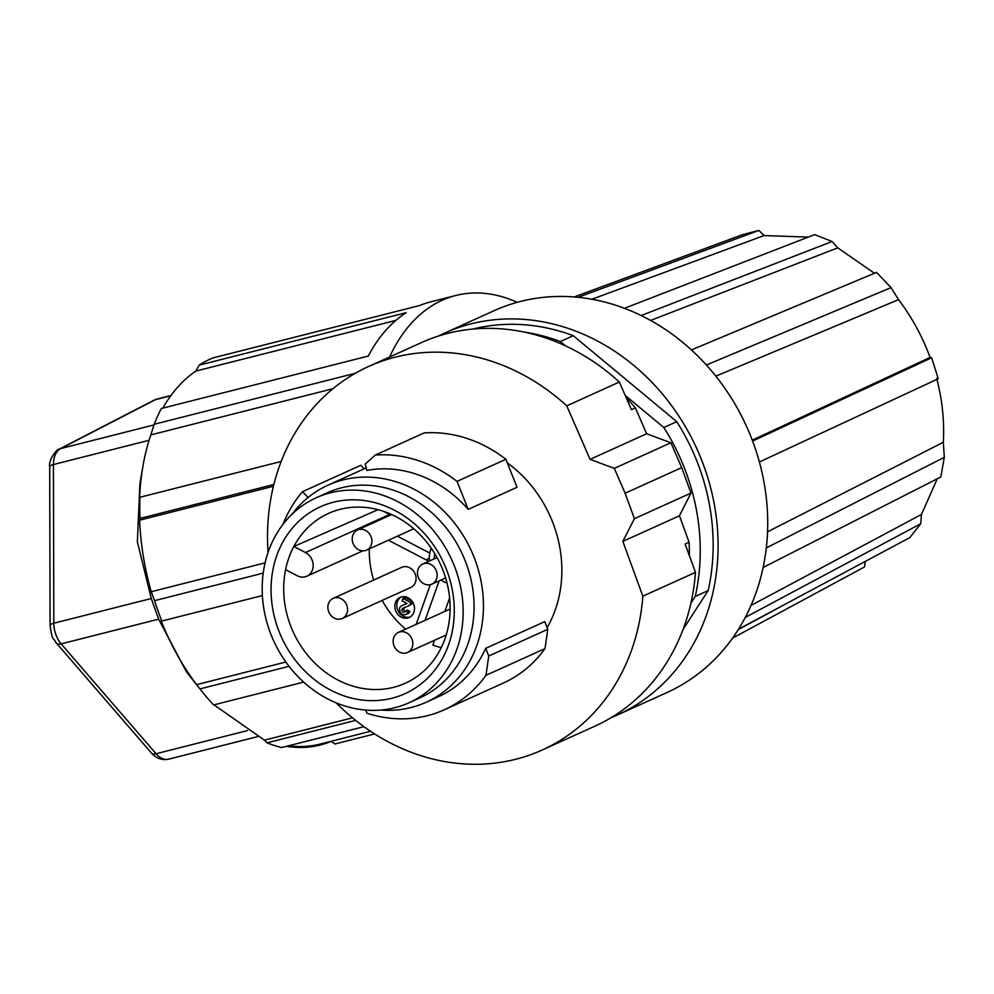 <?xml version="1.0" encoding="UTF-8"?>
<svg xmlns="http://www.w3.org/2000/svg" width="994" height="994" viewBox="0 0 994 994"><rect width="100%" height="100%" fill="white"/><g stroke="black" fill="none" stroke-linecap="round" stroke-linejoin="round"><path stroke-width="1.49" d="M457.029 481.382L505.859 459.278A133.469 116.049 65.6 0 0 424.127 432.949L375.297 455.053L365.22 464.074L366.798 470.435A119.118 103.575 65.6 0 1 464.335 505.126A119.118 103.575 65.6 0 1 468.224 509.363L457.029 481.382A133.469 116.049 -114.4 0 0 375.297 455.053M505.859 459.278L517.042 487.259L468.224 509.363M380.789 710.064A119.118 103.575 -114.4 0 0 426.19 702.249A119.118 103.575 -114.4 0 0 479.294 637.539A119.118 103.575 -114.4 0 0 446.082 513.389A119.118 103.575 -114.4 0 0 327.933 485.196A119.118 103.575 -114.4 0 0 292.112 514.146M507.3 462.881A119.118 103.575 65.6 0 1 524.497 477.89A119.118 103.575 65.6 0 1 547.135 627.636M336.146 702.845A210.48 183.02 -114.4 0 0 542.277 749.973A210.48 183.02 -114.4 0 0 600.637 705.119A210.48 183.02 -114.4 0 0 642.845 596.176L622.853 541.395L634.408 518.682L625.127 493.235L614.304 468.373L590.063 459.365L566.766 405.85A210.48 183.02 -114.4 0 0 368.687 366.463A210.48 183.02 -114.4 0 0 268.069 552.453M566.766 405.85L619.374 382.031L631.426 409.702L635.39 407.9L646.647 433.744L670.888 442.752L681.71 467.615L690.992 493.061L634.408 518.682M681.71 467.615L625.127 493.235M690.992 493.061L679.436 515.787L622.853 541.395M635.39 407.9A198.539 172.633 -114.4 0 0 626.27 397.873M689.351 555.621A198.539 172.633 -114.4 0 0 689.103 542.239L685.127 544.041L695.465 572.358A210.48 183.02 65.6 0 1 653.244 681.3A210.48 183.02 65.6 0 1 594.897 726.167L542.277 749.973M679.436 515.787L689.103 542.239M590.063 459.365L646.647 433.744M670.888 442.752L614.304 468.373M368.687 366.463L421.294 342.657A210.48 183.02 65.6 0 1 619.374 382.031M695.465 572.358L642.845 596.176M565.611 345.912L560.343 341.538A204.056 177.429 -114.4 0 0 523.95 332.021M690.88 603.209L695.266 596.425A204.056 177.429 -114.4 0 0 663.83 427.507L625.201 395.413M640.67 694.93L640.223 695.601A204.056 177.429 65.6 0 1 639.241 696.285M695.266 596.425L708.175 590.585L683.077 629.376M560.343 341.538L573.252 335.686L676.74 421.667A204.056 177.429 65.6 0 1 708.175 590.585M676.74 421.667L663.83 427.507M473.02 329.039A204.056 177.429 65.6 0 1 573.252 335.686M611.148 717.643A209.572 182.225 -114.4 0 0 617.349 714.997A209.572 182.225 -114.4 0 0 716.575 571.289A209.572 182.225 -114.4 0 0 537.53 320.913A209.572 182.225 -114.4 0 0 444.504 333.152A209.572 182.225 -114.4 0 0 438.429 336.059M444.504 333.152L494.142 310.687A209.572 182.225 65.6 0 1 687.624 346.546A209.572 182.225 65.6 0 1 766.2 548.825A209.572 182.225 65.6 0 1 666.986 692.532L617.349 714.997M865.265 561.411L864.556 566.928L732.578 638.098M738.542 629.165L909.771 537.617L920.717 523.739L745.264 617.423M751.004 605.458L921.463 514.445L920.717 523.739M763.131 567.487L940.809 476.996L944.3 457.352L943.331 442.28L767.542 531.815M766.312 547.918L944.3 457.352M759.391 461.986L938.237 378.764L931.651 357.765L752.607 441.075M752.259 440.156L930.098 357.418L931.651 357.765M715.842 376.154L898.551 299.654L891.009 287.626L706.386 365.009M691.402 349.925L876.559 272.368L891.009 287.626M874.434 273.251L837.756 247.854L832.102 241.505L641.18 315.52M837.756 247.854L650.598 320.441M832.102 241.505L814.645 234.634L624.443 308.289M578.16 297.305L758.907 230.409L764.026 235.566L591.939 299.244M758.907 230.409L742.431 234.696L574.209 296.945M517.203 302.325A202.95 128.412 75.8 0 0 455.848 295.479A202.95 128.412 75.8 0 0 389.598 356.995M281.178 461.464L139.968 497.261A202.95 128.412 -104.2 0 0 140.017 518.408L273.872 484.476M263.236 573.116L154.579 600.662L151.25 591.728A198.539 125.629 -104.2 0 1 139.62 520.185L140.017 518.408M262.391 595.555L161.823 621.051A202.95 128.412 -104.2 0 1 154.579 600.662M289.055 666.315L199.943 688.904L196.613 684.642A198.539 125.629 -104.2 0 1 161.04 620.591L161.823 621.051M303.655 682.108L213.66 704.92A202.95 128.412 -104.2 0 1 200.925 690.159A202.95 128.412 -104.2 0 1 199.943 688.904M355.641 720.389L267.063 742.841A202.95 128.412 -104.2 0 0 281.637 747.538L363.928 726.676M374.614 733.932L334.941 743.984L331.164 741.387A199.471 126.213 75.8 0 1 286.384 746.332M161.339 408.497L368.302 356.063A202.95 128.412 -104.2 0 1 406.161 312.675L199.173 365.133A202.95 128.412 -104.2 0 1 212.84 357.952L419.828 305.481A202.95 128.412 -104.2 0 1 431.011 301.778L455.848 295.479M355.343 373.284L154.157 424.276A202.95 128.412 -104.2 0 1 161.326 408.522M139.968 497.261L139.57 499.038A198.539 125.629 -104.2 0 1 142.95 466.087A198.539 125.629 -104.2 0 1 145.335 454.283A198.539 125.629 -104.2 0 1 150.877 434.875L154.157 424.276M162.83 408.124A198.539 125.629 -104.2 0 1 195.868 371.085L199.173 365.133M151.361 752.967C156.282 758.459 162.084 760.522 168.744 759.155A22.054 13.953 -104.2 0 1 156.083 753.738A11.033 5.305 139.2 0 1 151.361 752.967L56.422 643.106A11.033 5.305 -40.8 0 0 61.143 643.876L158.618 619.163L151.287 598.512L53.813 623.213L53.44 464.533L149.112 440.28M142.95 466.087L139.893 483.718L137.371 541.842L151.287 598.512M158.618 619.163L186.35 671.696L200.925 690.159M352.51 717.842L264.441 740.157L267.063 742.841M264.441 740.157L213.983 704.833M370.551 731.286L320.056 744.084A198.539 125.629 -104.2 0 1 288.62 745.773M332.953 388.729L150.877 434.875M273.437 486.265L139.62 520.185M151.25 591.728L265.1 562.865M196.613 684.642L285.862 662.016M395.861 320.391L195.868 371.085M898.551 299.654C911.846 317.198 922.357 336.444 930.098 357.418M936.683 378.416C942.287 399.899 944.499 421.195 943.331 442.28M937.255 478.81L921.463 514.445M808.296 237.094L764.026 235.566M365.73 710.076L366.997 713.257A133.469 116.049 -114.4 0 0 444.355 709.753A133.469 116.049 -114.4 0 0 485.967 675.336L488.762 656.015L485.693 648.349A119.118 103.575 65.6 0 1 454.072 687.637A119.118 103.575 65.6 0 1 452.022 689.078A119.118 103.575 65.6 0 1 438.441 696.695L426.19 702.249M485.693 648.349L544.737 621.623L547.793 629.289L544.998 648.61A133.469 116.049 65.6 0 1 503.386 683.04L444.355 709.753M316.278 497.745L327.188 492.8A112.508 97.822 65.6 0 1 464.981 560.281A112.508 97.822 65.6 0 1 419.977 697.788L409.056 702.733A112.508 97.822 -114.4 0 0 454.059 565.226A112.508 97.822 -114.4 0 0 316.278 497.745A112.508 97.822 -114.4 0 0 271.275 635.253A112.508 97.822 -114.4 0 0 409.056 702.733M279.339 632.159A102.581 89.187 65.6 0 1 324.603 505.014A102.581 89.187 65.6 0 1 445.995 568.307A102.581 89.187 65.6 0 1 400.731 695.452A102.581 89.187 65.6 0 1 279.339 632.159M378.031 509.686L293.851 546.476A93.175 81.023 65.6 0 1 329.61 512.929A93.175 81.023 65.6 0 1 442.591 569.326A93.175 81.023 65.6 0 1 406.447 682.692A93.175 81.023 65.6 0 1 291.205 627.313A93.175 81.023 65.6 0 1 285.589 569.674L297.243 575.75A13.233 11.506 -114.4 0 0 306.276 576.433A13.233 11.506 -114.4 0 0 306.823 576.209A13.233 11.506 -114.4 0 0 313.16 564.716A13.233 11.506 -114.4 0 0 305.493 552.552L293.851 546.476A93.175 81.023 -114.4 0 0 285.589 569.674M369.283 548.887A91.547 79.607 -114.4 0 0 373.62 580.061M382.168 600.401A91.547 79.607 -114.4 0 0 405.602 629.152M434.577 640.248L432.862 645.069A91.547 79.607 -114.4 0 0 441.237 647.616M444.852 611.385L449.623 597.978M440.963 580.024A24.266 21.098 -114.4 0 0 447.014 583.006M430.29 584.671L416.151 624.381M388.443 540.227L426.004 559.808A13.233 11.506 -114.4 0 1 428.451 561.461M431.272 548.228A24.266 21.098 -114.4 0 0 429.545 560.976M383.746 511.413L389.611 514.47A13.233 11.506 65.6 0 1 390.58 515.029M434.279 558.827A18.749 16.302 65.6 0 1 434.825 553.72M400.57 597.22A11.033 9.592 65.6 0 1 413.628 604.029A11.033 9.592 65.6 0 1 409.217 617.51A11.033 9.592 65.6 0 1 408.758 617.696A11.033 9.592 65.6 0 1 395.811 611.148A11.033 9.592 65.6 0 1 400.11 597.406A11.033 9.592 65.6 0 1 400.57 597.22M333.164 598.363L401.675 567.363A11.033 9.592 65.6 0 1 412.746 570.109A11.033 9.592 65.6 0 1 415.442 582.223A11.033 9.592 65.6 0 1 410.771 587.454L342.271 618.467A11.033 9.592 -114.4 0 0 346.943 613.223A11.033 9.592 -114.4 0 0 344.247 601.121A11.033 9.592 -114.4 0 0 333.164 598.363A11.033 9.592 -114.4 0 0 328.492 603.606A11.033 9.592 -114.4 0 0 331.188 615.708A11.033 9.592 -114.4 0 0 342.271 618.467M439.137 580.844L425.084 620.331M397.376 536.176L429.781 553.074M401.141 597.021A11.033 9.592 -114.4 0 0 397.911 610.515A11.033 9.592 -114.4 0 0 410.174 616.988M406.981 603.532L402.011 605.557A6.498 5.653 -114.4 0 0 399.476 608.34L400.184 612.577L402.235 614.242A5.132 4.461 -114.4 0 0 405.962 614.429A5.132 4.461 -114.4 0 0 407.938 612.466L405.564 610.912L407.552 610.018L409.926 611.571A5.132 4.461 65.6 0 1 407.95 613.534L405.962 614.429M404.943 607.322A3.293 2.87 -114.4 0 0 404.011 608.552A2.025 1.764 -114.4 0 0 405.043 611.223L405.353 611.36M413.156 602.985L408.286 606.079L411.64 603.047L402.968 598.525L404.956 597.618L412.187 601.395M402.968 598.525L402.11 600.935L407.031 603.495L402.011 605.557M407.031 603.495L406.322 603.93M412.883 602.488L411.64 603.047M405.043 611.223L403.055 612.118A2.025 1.764 65.6 0 1 402.023 609.446A3.293 2.87 65.6 0 1 403.104 608.129L408.286 606.079M403.663 607.831L404.583 607.458M402.023 609.446L404.011 608.552M405.564 610.912L404.471 612.254M405.067 611.782L403.055 612.118M409.926 611.571L407.938 612.466M371.284 544.874A11.033 9.592 -114.4 0 0 368.575 532.759A11.033 9.592 -114.4 0 0 357.505 530.013A11.033 9.592 -114.4 0 0 352.82 535.244A11.033 9.592 -114.4 0 0 355.529 547.359A11.033 9.592 -114.4 0 0 366.6 550.104A11.033 9.592 -114.4 0 0 371.284 544.874M436.54 578.906A11.033 9.592 -114.4 0 0 433.844 566.791A11.033 9.592 -114.4 0 0 422.761 564.033A11.033 9.592 -114.4 0 0 418.089 569.276A11.033 9.592 -114.4 0 0 420.785 581.378A11.033 9.592 -114.4 0 0 431.868 584.137A11.033 9.592 -114.4 0 0 436.54 578.906M412.212 647.256A11.033 9.592 -114.4 0 0 409.503 635.141A11.033 9.592 -114.4 0 0 398.432 632.395A11.033 9.592 -114.4 0 0 393.748 637.626A11.033 9.592 -114.4 0 0 396.457 649.741A11.033 9.592 -114.4 0 0 407.528 652.486A11.033 9.592 -114.4 0 0 412.212 647.256M488.762 656.015L547.793 629.289M544.998 648.61L485.967 675.336M308.065 497.509L302.499 491.682L360.81 465.291L364.164 468.795M302.499 491.682A133.469 116.049 -114.4 0 0 282.93 524.434M247.494 730.565L156.083 753.738L61.143 643.876A22.054 13.953 -104.2 0 1 53.813 623.213A11.033 3.144 179.9 0 0 50.073 625.586L49.7 466.907A11.033 3.144 -0.1 0 1 53.44 464.533A22.054 13.953 -104.2 0 1 60.684 448.567L155.238 399.75L170.732 395.823M153.946 424.935L60.684 448.567A11.033 8.449 -117.3 0 0 59.292 449.102L153.846 400.284A11.033 8.449 62.7 0 1 155.238 399.75A22.054 13.953 -104.2 0 1 157.151 399.029L153.846 400.284M389.611 514.47L305.493 552.552M429.346 558.293L426.004 559.808M406.235 603.78L404.247 604.675M366.165 467.888L327.933 485.196M56.422 643.106L55.254 641.627C53.303 636.371 52.806 643.441 50.073 625.586M170.956 395.525L157.151 399.029M59.292 449.102C57.528 448.083 48.097 459.911 49.7 466.907M168.744 759.155L257.806 736.579M789.895 601.705L738.244 629.637M362.847 550.85L306.823 576.209M391.661 514.544L357.505 530.013M413.777 528.746L366.6 550.104M437.049 557.572L422.761 564.033M445.61 577.912L431.868 584.137M450.108 609.011L398.432 632.395M446.182 635.004L407.528 652.486"/></g></svg>

